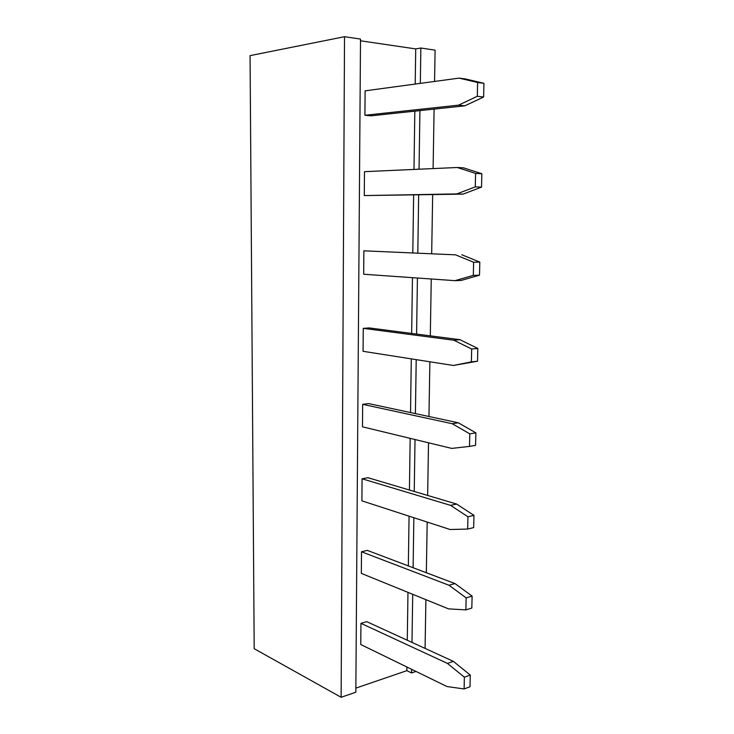 <?xml version="1.0" encoding="UTF-8"?>
<svg xmlns="http://www.w3.org/2000/svg" width="734" height="734" viewBox="0 0 734 734"><rect width="100%" height="100%" fill="white"/><g stroke="black" fill="none" stroke-linecap="round" stroke-linejoin="round"><path stroke-width="1.1" d="M341.136 697.3L254.193 648.709L250.065 55.637L344.521 36.7L360.513 39.076L355.834 692.217L341.136 697.3L344.521 36.7M415.976 671.426L411.545 672.959L406.856 670.656L355.862 688.125M360.504 40.792L415.71 48.912L420.857 48.022L435.088 50.141L434.565 81.446M420.857 48.022L420.325 83.373M419.921 110.614L419.05 169.215M418.664 194.905L417.802 252.826M417.426 278.021L416.591 334.071M416.215 359.642L415.407 413.6M415.022 439.528L414.242 491.468M413.857 517.727L413.114 567.721M412.71 594.301L411.994 642.406M411.6 669.289L411.545 672.959M434.097 109.1L433.106 168.591M432.665 194.657L431.684 253.432M431.253 278.993L430.308 335.851M429.876 361.789L428.959 416.499M428.518 442.795L427.638 495.441M427.188 522.067L426.344 572.731M425.894 599.66L425.078 648.406M415.71 48.912L415.205 84.061M414.82 111.155L413.994 169.444M413.627 194.996L412.811 252.606M412.453 277.672L411.655 333.429M411.297 358.871L410.526 412.554M410.159 438.354L409.425 490.037M409.058 516.167L408.343 565.914M407.966 592.366L407.287 640.25M406.902 667.004L406.856 670.656M363.257 328.355L363.073 351.311L453.373 365.468L471.393 361.871L471.678 349.017L453.878 340.227L363.257 328.355L369.22 327.933L459.998 339.704L453.878 340.227M362.66 404.333L362.486 426.83L451.731 448.401L469.512 446.4L469.788 433.849L452.217 423.72L362.66 404.333L368.569 403.572L458.282 422.784L452.217 423.72M362.073 478.788L361.908 500.845L450.116 529.517L467.668 529.058L467.943 516.773L450.593 505.368L362.073 478.788L367.936 477.706L456.603 504.047L450.593 505.368M457.31 167.499L463.558 167.847L481.843 173.738L481.541 187.124L463.016 194.125L364.293 195.574L364.477 171.655L457.31 167.499L475.586 173.426L475.283 186.876L456.787 193.914L364.293 195.574M363.862 250.817L363.679 274.241L455.062 280.663L473.32 275.378L473.614 262.24L455.575 254.845L363.862 250.817L455.575 254.845M361.504 551.775L361.339 573.392L448.538 608.881L465.87 609.881L466.136 597.871L449.006 585.255L361.504 551.775L367.312 550.381L454.961 583.558L449.006 585.255M459.089 78.125L465.393 78.942L483.935 83.309L483.614 97.007L464.842 105.824L371.046 115.816L364.917 115.266L365.11 90.842L459.089 78.125L477.614 82.511L477.302 96.282L458.548 105.155L364.917 115.266M360.944 623.34L360.779 644.535L446.997 686.538L464.108 688.951L464.374 677.198L447.456 663.417L360.944 623.34L366.697 621.643L453.346 661.362L447.456 663.417M459.998 339.704L477.816 348.439L477.522 361.22L453.373 365.468M463.016 194.125L456.787 193.914M461.759 254.744L479.807 262.093L479.504 275.177L461.227 280.434L455.062 280.663M464.842 105.824L458.548 105.155M477.816 348.439L471.678 349.017M477.522 361.22L471.393 361.871M458.282 422.784L475.871 432.84L475.577 445.345L469.512 446.4M475.871 432.84L469.788 433.849M456.603 504.047L473.962 515.369L473.678 527.599L467.668 529.058M473.962 515.369L467.943 516.773M481.843 173.738L475.586 173.426M481.541 187.124L475.283 186.876M479.807 262.093L473.614 262.24M479.504 275.177L473.32 275.378M454.961 583.558L472.1 596.091L471.824 608.046L465.87 609.881M472.1 596.091L466.136 597.871M483.935 83.309L477.614 82.511M483.614 97.007L477.302 96.282M453.346 661.362L470.274 675.051L470.008 686.749L464.108 688.951M470.274 675.051L464.374 677.198"/></g></svg>
